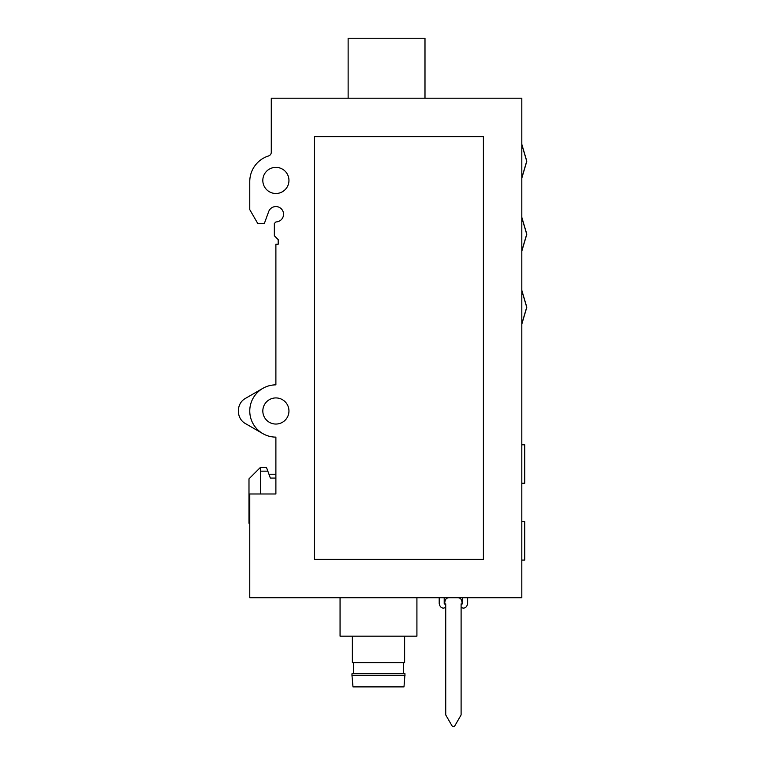 <?xml version="1.0" encoding="UTF-8"?>
<svg xmlns="http://www.w3.org/2000/svg" width="765" height="765" viewBox="0 0 765 765"><rect width="100%" height="100%" fill="white"/><g stroke="black" fill="none" stroke-linecap="round" stroke-linejoin="round"><path stroke-width="1.15" d="M445.737 607.353L443.815 608.118C441.329 608.175 439.789 606.635 439.206 603.509C439.789 606.635 441.329 608.175 443.815 608.118L445.737 607.353M445.737 605.038L444.197 603.509L445.737 605.038M439.206 597.742L439.206 603.509L439.206 597.742M444.197 597.742L444.197 603.509M467.635 603.509L467.635 597.742L467.635 603.509C467.052 606.635 465.512 608.175 463.026 608.118L461.104 607.353L463.026 608.118M448.864 597.742L249.763 597.742L249.763 493.989L275.888 493.989L275.888 437.121A26.134 26.134 0 0 1 249.763 410.987A26.134 26.134 0 0 1 275.888 384.862L275.888 244.217L278.192 244.217L278.192 239.608L274.348 235.763L274.348 223.466L275.964 221.927A7.688 7.688 0 0 0 277.638 206.76A7.688 7.688 0 0 0 268.668 211.618L264.355 223.466L257.748 223.466L249.763 209.629L249.763 181.582A26.899 26.899 0 0 1 268.591 155.926A3.844 3.844 0 0 0 271.279 152.254L271.279 98.197L521.816 98.197L521.816 597.742L448.864 597.742A3.844 3.844 0 0 0 445.096 600.85L444.503 603.891L445.737 603.891L445.737 714.94L451.838 725.507A2.687 2.687 0 0 0 453.416 726.75A2.687 2.687 0 0 0 455.003 725.507L461.104 714.94L461.104 603.891L462.337 603.891L461.744 600.85A3.844 3.844 0 0 0 457.977 597.742M288.95 180.425A13.062 13.062 0 0 0 269.357 169.113A13.062 13.062 0 0 0 269.357 191.747A13.062 13.062 0 0 0 288.95 180.425M288.95 410.987A13.062 13.062 0 0 0 269.357 399.674A13.062 13.062 0 0 0 269.357 422.299A13.062 13.062 0 0 0 288.95 410.987M483.394 559.311L314.319 559.311L314.319 136.619L483.394 136.619L483.394 559.311M262.825 433.621L245.536 423.638C235.964 418.541 235.964 403.432 245.536 398.345L262.825 388.362M267.836 471.164L260.521 471.164L260.521 467.319L266.44 467.319L270.351 478.077L275.888 478.077M260.521 471.164L260.521 493.989M260.521 467.319L248.988 478.852L248.988 523.27L249.763 523.27M404.618 636.164L404.618 662.605L352.359 662.605L352.359 636.164M351.976 675.361L352.981 686.894L403.997 686.894L405.001 673.745L351.976 673.745L351.976 675.361L405.001 675.361M351.976 673.745L405.001 673.745M353.507 673.611L353.507 662.605M340.062 597.742L340.062 636.164L416.915 636.164L416.915 597.742M424.986 98.197L424.986 38.25L348.132 38.25L348.132 98.197M521.816 521.654L524.742 521.654L524.742 560.085L521.816 560.085M521.816 444.8L524.742 444.8L524.742 483.231L521.816 483.231M268.955 474.243L275.888 474.243M462.643 603.509L461.104 605.038L462.643 603.509L461.104 605.038L462.643 603.509L462.643 597.742M403.461 673.611L403.461 662.605M521.816 144.308L526.769 161.032L521.816 177.767M521.816 178.121L526.769 161.396L521.816 144.671M521.816 217.317L526.769 234.042L521.816 250.777M521.816 251.13L526.769 234.406L521.816 217.681M521.816 290.327L526.769 307.061L521.816 323.786M521.816 324.14L526.769 307.415L521.816 290.69"/></g></svg>
